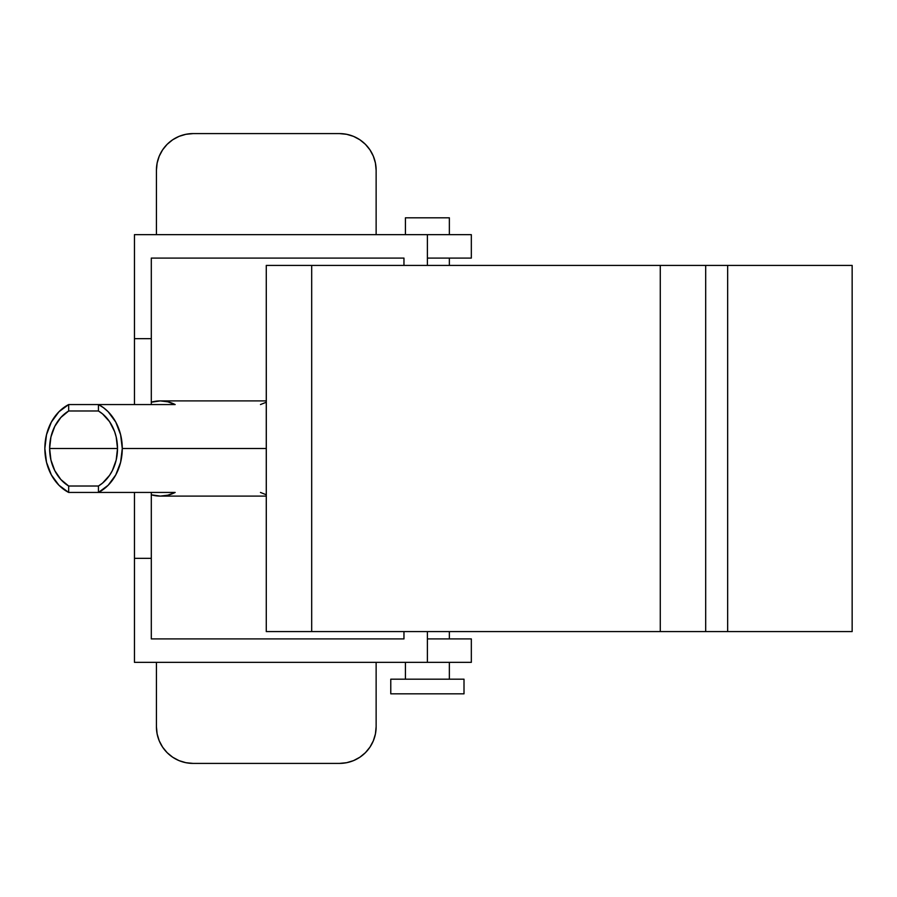 <?xml version="1.0" encoding="UTF-8"?>
<svg xmlns="http://www.w3.org/2000/svg" width="897" height="897" viewBox="0 0 897 897"><rect width="100%" height="100%" fill="white"/><g stroke="black" fill="none" stroke-linecap="round" stroke-linejoin="round"><path stroke-width="1.35" d="M160.283 400.903L167.874 401.822L175.162 404.558A47.597 38.706 90 0 0 160.283 400.903L151.301 402.192A47.597 38.706 90 0 1 160.283 400.903L266.308 400.903L266.274 265.411L311.685 265.411L266.274 265.411L266.274 631.589L705.681 631.589L705.681 265.411L852.15 265.411L852.15 631.589L852.15 265.411L727.658 265.411L727.658 631.589L852.15 631.589L727.658 631.589L727.658 265.411L706.107 265.411M706.107 631.589L727.658 631.589L705.681 631.589L705.681 265.411L660.282 265.411L705.681 265.411M266.308 400.903L266.274 631.589L311.685 631.589L311.685 265.411L660.282 265.411L660.282 631.589L311.685 631.589L311.685 265.411L660.282 265.411L660.282 631.589L705.681 631.589M266.308 496.097L160.283 496.097A47.597 38.706 90 0 1 151.301 494.808L160.283 496.097A47.597 38.706 90 0 0 175.162 492.442L167.874 495.178L160.283 496.097M403.964 638.911L151.301 638.911L403.964 638.911L403.964 631.589L403.964 638.911M471.329 638.911L427.398 638.911L471.329 638.911L471.329 662.345L471.329 638.911M172.706 757.236L167.156 752.684L162.604 747.134L159.218 740.799L157.132 733.937L156.426 726.783L156.426 662.345L156.426 726.783A36.62 36.62 0 0 0 193.046 763.403L339.515 763.403L193.046 763.403L185.903 762.697L179.03 760.622L172.706 757.236L176.844 759.624M157.681 160.731L159.218 156.201L157.132 163.063L156.426 170.217L156.426 234.655L156.426 170.217A36.62 36.62 0 0 1 193.046 133.597L339.515 133.597L346.657 134.303L353.53 136.378L359.854 139.764L365.404 144.316L369.956 149.866L373.343 156.201L375.428 163.063L376.135 170.217L376.135 234.655L376.135 170.217A36.62 36.62 0 0 0 339.515 133.597L193.046 133.597L185.903 134.303L179.03 136.378L172.706 139.764L175.79 137.914M427.398 258.089L471.329 258.089L471.329 234.655L427.398 234.655L427.398 265.411L427.398 234.655L134.46 234.655L471.329 234.655L471.329 258.089L427.398 258.089M403.964 258.089L403.964 265.411L403.964 258.089L151.301 258.089L151.301 338.651L151.301 258.089L401.766 258.089M134.46 338.651L134.46 234.655L134.46 338.651L151.301 338.651L151.301 404.558L151.301 338.651L134.46 338.651L134.46 404.558L134.46 338.651M427.398 662.345L471.329 662.345L427.398 662.345L427.398 631.589L427.398 662.345L134.46 662.345L134.46 492.442L134.46 662.345L427.398 662.345M151.301 558.349L151.301 638.911L151.301 492.442L151.301 558.349L134.46 558.349L151.301 558.349M159.218 740.799L161.337 745.093M359.854 757.236L353.53 760.622L346.657 762.697L339.515 763.403A36.62 36.62 0 0 0 376.135 726.783L376.135 662.345L376.135 726.783L375.428 733.937L373.343 740.799L369.956 747.134L365.404 752.684L359.854 757.236L363.655 754.321M370.607 746.125L373.118 741.314M372.86 155.103L369.968 149.877M159.218 156.201L162.604 149.866L167.156 144.316L172.706 139.764M405.422 679.186L405.422 662.345L405.422 679.186M405.422 234.655L405.422 217.814L405.422 234.655M449.363 217.814L449.363 234.655L449.363 217.814L405.422 217.814L449.363 217.814M449.363 258.089L449.363 265.411L449.363 258.089M449.363 631.589L449.363 638.911L449.363 631.589M449.363 662.345L449.363 679.186L449.363 662.345M390.778 693.83L390.778 679.186L390.778 693.83L464.007 693.83L464.007 679.186L464.007 693.83L390.778 693.83M464.007 679.186L390.778 679.186L464.007 679.186M98.446 410.983A41.744 33.94 90 0 1 117.507 448.5L49.615 448.5A41.744 33.94 90 0 1 68.677 410.983L98.446 410.983L98.446 404.558L103.525 407.72L108.167 411.745L115.769 422.095L120.613 434.709L122.272 448.5A47.597 38.706 90 0 1 98.446 492.442L68.677 492.442A47.597 38.706 90 0 1 44.85 448.5L46.509 434.709L51.353 422.095L58.955 411.745L68.677 404.558L68.677 410.983L60.839 417.486L54.773 426.389L50.927 436.996L49.615 448.5L50.927 460.004L54.773 470.611L60.839 479.514L68.677 486.017L68.677 492.442L58.955 485.255L51.353 474.905L46.509 462.291L44.85 448.5A47.597 38.706 90 0 1 68.677 404.558L98.446 404.558A47.597 38.706 90 0 1 122.272 448.5L120.613 462.291L115.769 474.905L108.167 485.255L98.446 492.442L175.162 492.442L98.446 492.442L98.446 486.017L102.55 483.102L109.569 475.332L112.349 470.611L116.195 460.004L117.507 448.5L116.195 436.996L114.569 431.524L109.569 421.668L102.55 413.898L98.446 410.983L68.677 410.983L68.677 404.558L98.446 404.558L98.446 410.983M266.308 448.5L122.272 448.5L266.308 448.5M175.162 404.558L98.446 404.558L175.162 404.558M49.615 448.5L117.507 448.5A41.744 33.94 90 0 1 98.446 486.017L68.677 486.017A41.744 33.94 90 0 1 49.615 448.5M98.446 492.442L68.677 492.442L68.677 486.017L98.446 486.017L98.446 492.442M260.466 492.442L266.308 494.785M266.308 402.215L260.466 404.558"/></g></svg>
